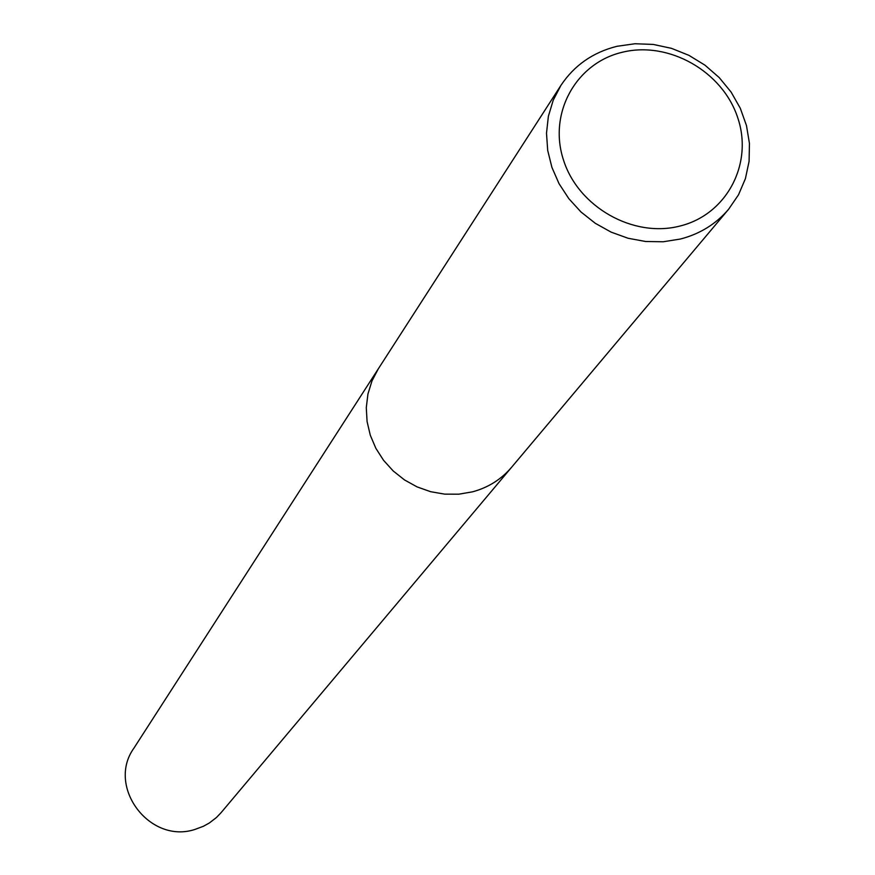 <?xml version="1.0" encoding="UTF-8"?>
<svg xmlns="http://www.w3.org/2000/svg" width="875" height="875" viewBox="0 0 875 875"><rect width="100%" height="100%" fill="white"/><g stroke="black" fill="none" stroke-linecap="round" stroke-linejoin="round"><path stroke-width="1.31" d="M616.984 46.298L634.944 43.75L653.308 44.439L671.486 48.344L688.898 55.333L704.977 65.177L719.195 77.558L731.095 92.061L740.283 108.237L746.473 125.552L749.448 143.445L749.087 161.339L745.413 178.642L738.511 194.797L728.623 209.245C715.969 224.055 699.88 233.986 680.367 239.039L663.239 241.762L645.63 241.5L628.086 238.263L611.133 232.138L595.295 223.3L581.055 212.045L568.848 198.691L559.027 183.652L551.917 167.387L547.695 150.402L546.503 133.208L548.373 116.309L553.219 100.231L560.886 85.444C574.252 65.362 592.955 52.314 616.984 46.298M472.522 491.827C488.228 487.572 501.233 479.402 511.558 467.316C501.233 479.402 488.228 487.572 472.522 491.838L458.762 494.189L444.653 494.134L430.631 491.695L417.113 486.916L404.512 479.938L393.225 470.991L383.567 460.337L375.856 448.306L370.3 435.247L367.084 421.575L366.286 407.684L367.938 394.012L371.962 380.964L378.252 368.922L560.886 85.444M622.606 52.183C668.959 40.852 722.619 71.422 737.712 117.677C753.484 163.756 726.666 214.714 679.809 226.078C633.194 238.12 578.342 207.047 563.511 160.081C548.002 113.28 576.023 62.825 622.606 52.183M511.262 467.666L221.091 812.656L216.442 817.513L209.322 823.003L203.416 826.273L194.95 829.434C149.68 844.408 106.334 786.647 133.842 748.267L378 369.305M511.558 467.316L728.623 209.245"/></g></svg>
